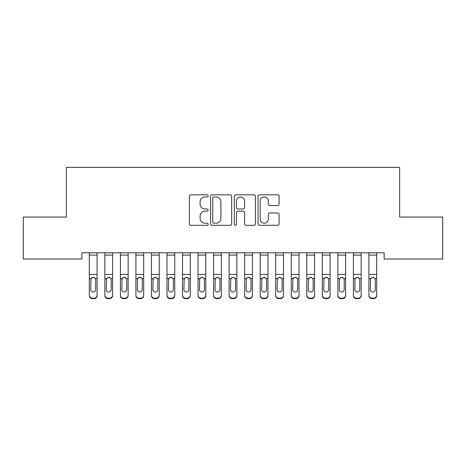 <?xml version="1.0" encoding="UTF-8"?>
<svg xmlns="http://www.w3.org/2000/svg" width="466" height="466" viewBox="0 0 466 466"><rect width="100%" height="100%" fill="white"/><g stroke="black" fill="none" stroke-linecap="round" stroke-linejoin="round"><path stroke-width="0.7" d="M208.145 195.895A1.066 1.066 0 0 0 207.079 194.823L190.879 194.823A1.526 1.526 0 0 0 189.353 196.349L189.353 223.797A1.526 1.526 0 0 0 190.879 225.323L207.079 225.323A1.066 1.066 0 0 0 208.145 224.251A1.066 1.066 0 0 0 207.079 223.185L204.982 223.185A4.881 4.881 0 0 1 200.106 218.304L200.106 216.02A4.881 4.881 0 0 1 204.982 211.139L207.079 211.139A1.066 1.066 0 0 0 208.145 210.073A1.066 1.066 0 0 0 207.079 209.007L204.982 209.007A4.881 4.881 0 0 1 200.106 204.125L200.106 201.842A4.881 4.881 0 0 1 204.982 196.961L207.079 196.961A1.066 1.066 0 0 0 208.145 195.895M277.561 205.576A1.526 1.526 0 0 0 279.082 204.05L279.082 196.349A1.526 1.526 0 0 0 277.561 194.823L259.568 194.823A1.526 1.526 0 0 0 258.042 196.349L258.042 223.797A1.526 1.526 0 0 0 259.568 225.323L277.561 225.323A1.526 1.526 0 0 0 279.082 223.797L279.082 214.494A1.526 1.526 0 0 0 277.561 212.968L269.861 212.968A1.526 1.526 0 0 0 268.334 214.494L268.334 219.107A4.078 4.078 0 0 1 264.257 223.185A4.078 4.078 0 0 1 260.179 219.107L260.179 201.038A4.078 4.078 0 0 1 264.257 196.961A4.078 4.078 0 0 1 268.334 201.038L268.334 204.05A1.526 1.526 0 0 0 269.861 205.576L277.561 205.576M384.141 252.788L81.859 252.788L81.859 259.003L23.3 259.003L23.3 217.063L66.329 217.063L66.329 167.358L399.671 167.358L399.671 217.063L442.7 217.063L442.7 259.003L384.141 259.003L384.141 252.788M231.666 196.349A1.526 1.526 0 0 0 230.14 194.823L212.152 194.823A1.526 1.526 0 0 0 210.626 196.349L210.626 223.797A1.526 1.526 0 0 0 212.152 225.323L230.14 225.323A1.526 1.526 0 0 0 231.666 223.797L231.666 196.349M235.86 194.823L253.848 194.823A1.526 1.526 0 0 1 255.374 196.349L255.374 223.797A1.526 1.526 0 0 1 253.848 225.323L246.153 225.323A1.526 1.526 0 0 1 244.627 223.797L244.627 212.665A1.526 1.526 0 0 0 243.101 211.139L237.992 211.139A1.526 1.526 0 0 0 236.466 212.665L236.466 224.251A1.066 1.066 0 0 1 235.4 225.323A1.066 1.066 0 0 1 234.334 224.251L234.334 196.349A1.526 1.526 0 0 1 235.86 194.823M213.824 196.961A1.066 1.066 0 0 0 212.758 198.027L212.758 222.119A1.066 1.066 0 0 0 213.824 223.185L216.038 223.185A4.881 4.881 0 0 0 220.919 218.304L220.919 201.842A4.881 4.881 0 0 0 216.038 196.961L213.824 196.961M244.627 201.114A4.078 4.078 0 0 0 240.549 197.036A4.078 4.078 0 0 0 236.466 201.114L236.466 207.481A1.526 1.526 0 0 0 237.992 209.007L243.101 209.007A1.526 1.526 0 0 0 244.627 207.481L244.627 201.114M89.315 252.788L89.315 295.112A3.105 3.087 -0 0 0 92.425 298.193L92.425 298.642A3.105 3.087 180 0 1 89.315 295.56L89.315 295.112L89.315 295.56A3.105 3.087 180 0 0 92.425 298.642L93.975 298.642L93.975 298.193A3.105 3.087 -0 0 0 97.085 295.112L97.085 295.56A3.105 3.087 180 0 1 93.975 298.642M97.085 279.017L97.085 295.56M95.687 289.555L95.687 279.716L95.687 289.555A2.487 2.47 180 0 1 93.2 292.025A2.487 2.47 180 0 0 95.687 289.555M90.713 290.003L90.713 289.555A2.487 2.47 180 0 0 93.2 292.025M91.901 277.579L90.713 279.483M94.499 277.579L93.2 277.218L95.408 278.569L95.687 279.716M97.085 252.788L97.085 295.112M92.425 298.193L93.975 298.193M89.315 278.569L90.992 278.569L90.713 289.555M90.992 278.569L93.2 277.218M104.85 279.017L104.85 295.56A3.105 3.087 180 0 0 107.955 298.642L109.51 298.642L109.51 298.193A3.105 3.087 -0 0 0 112.615 295.112L112.615 295.56A3.105 3.087 180 0 1 109.51 298.642M111.217 289.555L111.217 279.716L111.217 289.555A2.487 2.47 180 0 1 108.735 292.025A2.487 2.47 180 0 0 111.217 289.555M106.248 290.003L106.248 289.555A2.487 2.47 180 0 0 108.735 292.025M107.436 277.579L106.248 279.483M110.028 277.579L108.735 277.218L110.943 278.569L111.217 279.716M120.385 279.017L120.385 295.56A3.105 3.087 180 0 0 123.49 298.642L125.045 298.642L125.045 298.193A3.105 3.087 -0 0 0 128.15 295.112L128.15 295.56A3.105 3.087 180 0 1 125.045 298.642M126.752 289.555L126.752 279.716L126.752 289.555A2.487 2.47 180 0 1 124.265 292.025A2.487 2.47 180 0 0 126.752 289.555M121.783 290.003L121.783 289.555A2.487 2.47 180 0 0 124.265 292.025M122.972 277.579L121.783 279.483M125.564 277.579L124.265 277.218L126.478 278.569L126.752 279.716M112.615 252.788L112.615 295.56M107.955 298.193L107.955 298.642A3.105 3.087 180 0 1 104.85 295.56L104.85 295.112A3.105 3.087 -0 0 0 107.955 298.193L109.51 298.193M104.85 252.788L104.85 295.112M104.85 278.569L106.522 278.569L106.248 289.555M106.522 278.569L108.735 277.218M128.15 252.788L128.15 295.56M123.49 298.193L123.49 298.642A3.105 3.087 180 0 1 120.385 295.56L120.385 295.112A3.105 3.087 -0 0 0 123.49 298.193L125.045 298.193M120.385 252.788L120.385 295.112M120.385 278.569L122.057 278.569L121.783 289.555M122.057 278.569L124.265 277.218M135.915 279.017L135.915 295.56A3.105 3.087 180 0 0 139.025 298.642L140.575 298.642L140.575 298.193A3.105 3.087 -0 0 0 143.685 295.112L143.685 295.56A3.105 3.087 180 0 1 140.575 298.642M142.287 289.555L142.287 279.716L142.287 289.555A2.487 2.47 180 0 1 139.8 292.025A2.487 2.47 180 0 0 142.287 289.555M137.313 290.003L137.313 289.555A2.487 2.47 180 0 0 139.8 292.025M138.501 277.579L137.313 279.483M141.099 277.579L139.8 277.218L142.008 278.569L142.287 279.716M151.45 279.017L151.45 295.56A3.105 3.087 180 0 0 154.555 298.642L156.11 298.642L156.11 298.193A3.105 3.087 -0 0 0 159.215 295.112L159.215 295.56A3.105 3.087 180 0 1 156.11 298.642M157.817 289.555L157.817 279.716L157.817 289.555A2.487 2.47 180 0 1 155.335 292.025A2.487 2.47 180 0 0 157.817 289.555M152.848 290.003L152.848 289.555A2.487 2.47 180 0 0 155.335 292.025M154.036 277.579L152.848 279.483M156.628 277.579L155.335 277.218L157.543 278.569L157.817 279.716M143.685 252.788L143.685 295.56M139.025 298.193L139.025 298.642A3.105 3.087 180 0 1 135.915 295.56L135.915 295.112A3.105 3.087 -0 0 0 139.025 298.193L140.575 298.193M135.915 252.788L135.915 295.112M135.915 278.569L137.592 278.569L137.313 289.555M137.592 278.569L139.8 277.218M159.215 252.788L159.215 295.56M154.555 298.193L154.555 298.642A3.105 3.087 180 0 1 151.45 295.56L151.45 295.112A3.105 3.087 -0 0 0 154.555 298.193L156.11 298.193M151.45 252.788L151.45 295.112M151.45 278.569L153.122 278.569L152.848 289.555M153.122 278.569L155.335 277.218M166.985 279.017L166.985 295.56A3.105 3.087 180 0 0 170.09 298.642L171.645 298.642L171.645 298.193A3.105 3.087 -0 0 0 174.75 295.112L174.75 295.56A3.105 3.087 180 0 1 171.645 298.642M173.352 289.555L173.352 279.716L173.352 289.555A2.487 2.47 180 0 1 170.865 292.025A2.487 2.47 180 0 0 173.352 289.555M168.383 290.003L168.383 289.555A2.487 2.47 180 0 0 170.865 292.025M169.572 277.579L168.383 279.483M172.164 277.579L170.865 277.218L173.078 278.569L173.352 279.716M174.75 252.788L174.75 295.56M170.09 298.193L170.09 298.642A3.105 3.087 180 0 1 166.985 295.56L166.985 295.112A3.105 3.087 -0 0 0 170.09 298.193L171.645 298.193M166.985 252.788L166.985 295.112M166.985 278.569L168.657 278.569L168.383 289.555M168.657 278.569L170.865 277.218M182.515 279.017L182.515 295.56A3.105 3.087 180 0 0 185.625 298.642L187.175 298.642L187.175 298.193A3.105 3.087 -0 0 0 190.285 295.112L190.285 295.56A3.105 3.087 180 0 1 187.175 298.642M188.887 289.555L188.887 279.716L188.887 289.555A2.487 2.47 180 0 1 186.4 292.025A2.487 2.47 180 0 0 188.887 289.555M183.913 290.003L183.913 289.555A2.487 2.47 180 0 0 186.4 292.025M185.101 277.579L183.913 279.483M187.699 277.579L186.4 277.218L188.608 278.569L188.887 279.716M190.285 252.788L190.285 295.56M185.625 298.193L185.625 298.642A3.105 3.087 180 0 1 182.515 295.56L182.515 295.112A3.105 3.087 -0 0 0 185.625 298.193L187.175 298.193M182.515 252.788L182.515 295.112M182.515 278.569L184.192 278.569L183.913 289.555M184.192 278.569L186.4 277.218M198.05 279.017L198.05 295.56A3.105 3.087 180 0 0 201.155 298.642L202.71 298.642L202.71 298.193A3.105 3.087 -0 0 0 205.815 295.112L205.815 295.56A3.105 3.087 180 0 1 202.71 298.642M204.417 289.555L204.417 279.716L204.417 289.555A2.487 2.47 180 0 1 201.935 292.025A2.487 2.47 180 0 0 204.417 289.555M199.448 290.003L199.448 289.555A2.487 2.47 180 0 0 201.935 292.025M200.636 277.579L199.448 279.483M203.228 277.579L201.935 277.218L204.143 278.569L204.417 279.716M205.815 252.788L205.815 295.56M201.155 298.193L201.155 298.642A3.105 3.087 180 0 1 198.05 295.56L198.05 295.112A3.105 3.087 -0 0 0 201.155 298.193L202.71 298.193M198.05 252.788L198.05 295.112M198.05 278.569L199.722 278.569L199.448 289.555M199.722 278.569L201.935 277.218M213.585 279.017L213.585 295.56A3.105 3.087 180 0 0 216.69 298.642L218.245 298.642L218.245 298.193A3.105 3.087 -0 0 0 221.35 295.112L221.35 295.56A3.105 3.087 180 0 1 218.245 298.642M219.952 289.555L219.952 279.716L219.952 289.555A2.487 2.47 180 0 1 217.465 292.025A2.487 2.47 180 0 0 219.952 289.555M214.983 290.003L214.983 289.555A2.487 2.47 180 0 0 217.465 292.025M216.172 277.579L214.983 279.483M218.764 277.579L217.465 277.218L219.678 278.569L219.952 279.716M221.35 252.788L221.35 295.56M216.69 298.193L216.69 298.642A3.105 3.087 180 0 1 213.585 295.56L213.585 295.112A3.105 3.087 -0 0 0 216.69 298.193L218.245 298.193M213.585 252.788L213.585 295.112M213.585 278.569L215.257 278.569L214.983 289.555M215.257 278.569L217.465 277.218M229.115 279.017L229.115 295.56A3.105 3.087 180 0 0 232.225 298.642L233.775 298.642L233.775 298.193A3.105 3.087 -0 0 0 236.885 295.112L236.885 295.56A3.105 3.087 180 0 1 233.775 298.642M235.487 289.555L235.487 279.716L235.487 289.555A2.487 2.47 180 0 1 233 292.025A2.487 2.47 180 0 0 235.487 289.555M230.513 290.003L230.513 289.555A2.487 2.47 180 0 0 233 292.025M231.701 277.579L230.513 279.483M234.299 277.579L233 277.218L235.208 278.569L235.487 279.716M236.885 252.788L236.885 295.56M232.225 298.193L232.225 298.642A3.105 3.087 180 0 1 229.115 295.56L229.115 295.112A3.105 3.087 -0 0 0 232.225 298.193L233.775 298.193M229.115 252.788L229.115 295.112M229.115 278.569L230.792 278.569L230.513 289.555M230.792 278.569L233 277.218M244.65 279.017L244.65 295.56A3.105 3.087 180 0 0 247.755 298.642L249.31 298.642L249.31 298.193A3.105 3.087 -0 0 0 252.415 295.112L252.415 295.56A3.105 3.087 180 0 1 249.31 298.642M251.017 289.555L251.017 279.716L251.017 289.555A2.487 2.47 180 0 1 248.535 292.025A2.487 2.47 180 0 0 251.017 289.555M246.048 290.003L246.048 289.555A2.487 2.47 180 0 0 248.535 292.025M247.236 277.579L246.048 279.483M249.828 277.579L248.535 277.218L250.743 278.569L251.017 279.716M252.415 252.788L252.415 295.56M247.755 298.193L247.755 298.642A3.105 3.087 180 0 1 244.65 295.56L244.65 295.112A3.105 3.087 -0 0 0 247.755 298.193L249.31 298.193M244.65 252.788L244.65 295.112M244.65 278.569L246.322 278.569L246.048 289.555M246.322 278.569L248.535 277.218M260.185 279.017L260.185 295.56A3.105 3.087 180 0 0 263.29 298.642L264.845 298.642L264.845 298.193A3.105 3.087 -0 0 0 267.95 295.112L267.95 295.56A3.105 3.087 180 0 1 264.845 298.642M266.552 289.555L266.552 279.716L266.552 289.555A2.487 2.47 180 0 1 264.065 292.025A2.487 2.47 180 0 0 266.552 289.555M261.583 290.003L261.583 289.555A2.487 2.47 180 0 0 264.065 292.025M262.772 277.579L261.583 279.483M265.364 277.579L264.065 277.218L266.278 278.569L266.552 279.716M267.95 252.788L267.95 295.56M263.29 298.193L263.29 298.642A3.105 3.087 180 0 1 260.185 295.56L260.185 295.112A3.105 3.087 -0 0 0 263.29 298.193L264.845 298.193M260.185 252.788L260.185 295.112M260.185 278.569L261.857 278.569L261.583 289.555M261.857 278.569L264.065 277.218M275.715 279.017L275.715 295.56A3.105 3.087 180 0 0 278.825 298.642L280.375 298.642L280.375 298.193A3.105 3.087 -0 0 0 283.485 295.112L283.485 295.56A3.105 3.087 180 0 1 280.375 298.642M282.087 289.555L282.087 279.716L282.087 289.555A2.487 2.47 180 0 1 279.6 292.025A2.487 2.47 180 0 0 282.087 289.555M277.113 290.003L277.113 289.555A2.487 2.47 180 0 0 279.6 292.025M278.301 277.579L277.113 279.483M280.899 277.579L279.6 277.218L281.808 278.569L282.087 279.716M283.485 252.788L283.485 295.56M278.825 298.193L278.825 298.642A3.105 3.087 180 0 1 275.715 295.56L275.715 295.112A3.105 3.087 -0 0 0 278.825 298.193L280.375 298.193M275.715 252.788L275.715 295.112M275.715 278.569L277.392 278.569L277.113 289.555M277.392 278.569L279.6 277.218M291.25 279.017L291.25 295.56A3.105 3.087 180 0 0 294.355 298.642L295.91 298.642L295.91 298.193A3.105 3.087 -0 0 0 299.015 295.112L299.015 295.56A3.105 3.087 180 0 1 295.91 298.642M297.617 289.555L297.617 279.716L297.617 289.555A2.487 2.47 180 0 1 295.135 292.025A2.487 2.47 180 0 0 297.617 289.555M292.648 290.003L292.648 289.555A2.487 2.47 180 0 0 295.135 292.025M293.836 277.579L292.648 279.483M296.428 277.579L295.135 277.218L297.343 278.569L297.617 279.716M299.015 252.788L299.015 295.56M294.355 298.193L294.355 298.642A3.105 3.087 180 0 1 291.25 295.56L291.25 295.112A3.105 3.087 -0 0 0 294.355 298.193L295.91 298.193M291.25 252.788L291.25 295.112M291.25 278.569L292.922 278.569L292.648 289.555M292.922 278.569L295.135 277.218M306.785 279.017L306.785 295.56A3.105 3.087 180 0 0 309.89 298.642L311.445 298.642L311.445 298.193A3.105 3.087 -0 0 0 314.55 295.112L314.55 295.56A3.105 3.087 180 0 1 311.445 298.642M313.152 289.555L313.152 279.716L313.152 289.555A2.487 2.47 180 0 1 310.665 292.025A2.487 2.47 180 0 0 313.152 289.555M308.183 290.003L308.183 289.555A2.487 2.47 180 0 0 310.665 292.025M309.372 277.579L308.183 279.483M311.964 277.579L310.665 277.218L312.878 278.569L313.152 279.716M314.55 252.788L314.55 295.56M309.89 298.193L309.89 298.642A3.105 3.087 180 0 1 306.785 295.56L306.785 295.112A3.105 3.087 -0 0 0 309.89 298.193L311.445 298.193M306.785 252.788L306.785 295.112M306.785 278.569L308.457 278.569L308.183 289.555M308.457 278.569L310.665 277.218M322.315 279.017L322.315 295.56A3.105 3.087 180 0 0 325.425 298.642L326.975 298.642L326.975 298.193A3.105 3.087 -0 0 0 330.085 295.112L330.085 295.56A3.105 3.087 180 0 1 326.975 298.642M328.687 289.555L328.687 279.716L328.687 289.555A2.487 2.47 180 0 1 326.2 292.025A2.487 2.47 180 0 0 328.687 289.555M323.713 290.003L323.713 289.555A2.487 2.47 180 0 0 326.2 292.025M324.901 277.579L323.713 279.483M327.499 277.579L326.2 277.218L328.408 278.569L328.687 279.716M330.085 252.788L330.085 295.56M325.425 298.193L325.425 298.642A3.105 3.087 180 0 1 322.315 295.56L322.315 295.112A3.105 3.087 -0 0 0 325.425 298.193L326.975 298.193M322.315 252.788L322.315 295.112M322.315 278.569L323.992 278.569L323.713 289.555M323.992 278.569L326.2 277.218M337.85 279.017L337.85 295.56A3.105 3.087 180 0 0 340.955 298.642L342.51 298.642L342.51 298.193A3.105 3.087 -0 0 0 345.615 295.112L345.615 295.56A3.105 3.087 180 0 1 342.51 298.642M344.217 289.555L344.217 279.716L344.217 289.555A2.487 2.47 180 0 1 341.735 292.025A2.487 2.47 180 0 0 344.217 289.555M339.248 290.003L339.248 289.555A2.487 2.47 180 0 0 341.735 292.025M340.436 277.579L339.248 279.483M343.028 277.579L341.735 277.218L343.943 278.569L344.217 279.716M345.615 252.788L345.615 295.56M340.955 298.193L340.955 298.642A3.105 3.087 180 0 1 337.85 295.56L337.85 295.112A3.105 3.087 -0 0 0 340.955 298.193L342.51 298.193M337.85 252.788L337.85 295.112M337.85 278.569L339.522 278.569L339.248 289.555M339.522 278.569L341.735 277.218M353.385 279.017L353.385 295.56A3.105 3.087 180 0 0 356.49 298.642L358.045 298.642L358.045 298.193A3.105 3.087 -0 0 0 361.15 295.112L361.15 295.56A3.105 3.087 180 0 1 358.045 298.642M359.752 289.555L359.752 279.716L359.752 289.555A2.487 2.47 180 0 1 357.265 292.025A2.487 2.47 180 0 0 359.752 289.555M354.783 290.003L354.783 289.555A2.487 2.47 180 0 0 357.265 292.025M355.972 277.579L354.783 279.483M358.564 277.579L357.265 277.218L359.478 278.569L359.752 279.716M361.15 252.788L361.15 295.56M356.49 298.193L356.49 298.642A3.105 3.087 180 0 1 353.385 295.56L353.385 295.112A3.105 3.087 -0 0 0 356.49 298.193L358.045 298.193M353.385 252.788L353.385 295.112M353.385 278.569L355.057 278.569L354.783 289.555M355.057 278.569L357.265 277.218M368.915 279.017L368.915 295.56A3.105 3.087 180 0 0 372.025 298.642L373.575 298.642L373.575 298.193A3.105 3.087 -0 0 0 376.685 295.112L376.685 295.56A3.105 3.087 180 0 1 373.575 298.642M375.287 289.555L375.287 279.716L375.287 289.555A2.487 2.47 180 0 1 372.8 292.025A2.487 2.47 180 0 0 375.287 289.555M370.313 290.003L370.313 289.555A2.487 2.47 180 0 0 372.8 292.025M371.501 277.579L370.313 279.483M374.099 277.579L372.8 277.218L375.008 278.569L375.287 279.716M376.685 252.788L376.685 295.56M372.025 298.193L372.025 298.642A3.105 3.087 180 0 1 368.915 295.56L368.915 295.112A3.105 3.087 -0 0 0 372.025 298.193L373.575 298.193M368.915 252.788L368.915 295.112M368.915 278.569L370.592 278.569L370.313 289.555M370.592 278.569L372.8 277.218M89.315 252.822L97.085 252.822M95.408 278.569L97.085 278.569M89.315 274.427L97.085 274.427M89.315 255.088L97.085 255.088M104.85 252.822L112.615 252.822M110.943 278.569L112.615 278.569M104.85 274.427L112.615 274.427M104.85 255.088L112.615 255.088M120.385 252.822L128.15 252.822M126.478 278.569L128.15 278.569M120.385 274.427L128.15 274.427M120.385 255.088L128.15 255.088M135.915 252.822L143.685 252.822M142.008 278.569L143.685 278.569M135.915 274.427L143.685 274.427M135.915 255.088L143.685 255.088M151.45 252.822L159.215 252.822M157.543 278.569L159.215 278.569M151.45 274.427L159.215 274.427M151.45 255.088L159.215 255.088M166.985 252.822L174.75 252.822M173.078 278.569L174.75 278.569M166.985 274.427L174.75 274.427M166.985 255.088L174.75 255.088M182.515 252.822L190.285 252.822M188.608 278.569L190.285 278.569M182.515 274.427L190.285 274.427M182.515 255.088L190.285 255.088M198.05 252.822L205.815 252.822M204.143 278.569L205.815 278.569M198.05 274.427L205.815 274.427M198.05 255.088L205.815 255.088M213.585 252.822L221.35 252.822M219.678 278.569L221.35 278.569M213.585 274.427L221.35 274.427M213.585 255.088L221.35 255.088M229.115 252.822L236.885 252.822M235.208 278.569L236.885 278.569M229.115 274.427L236.885 274.427M229.115 255.088L236.885 255.088M244.65 252.822L252.415 252.822M250.743 278.569L252.415 278.569M244.65 274.427L252.415 274.427M244.65 255.088L252.415 255.088M260.185 252.822L267.95 252.822M266.278 278.569L267.95 278.569M260.185 274.427L267.95 274.427M260.185 255.088L267.95 255.088M275.715 252.822L283.485 252.822M281.808 278.569L283.485 278.569M275.715 274.427L283.485 274.427M275.715 255.088L283.485 255.088M291.25 252.822L299.015 252.822M297.343 278.569L299.015 278.569M291.25 274.427L299.015 274.427M291.25 255.088L299.015 255.088M306.785 252.822L314.55 252.822M312.878 278.569L314.55 278.569M306.785 274.427L314.55 274.427M306.785 255.088L314.55 255.088M322.315 252.822L330.085 252.822M328.408 278.569L330.085 278.569M322.315 274.427L330.085 274.427M322.315 255.088L330.085 255.088M337.85 252.822L345.615 252.822M343.943 278.569L345.615 278.569M337.85 274.427L345.615 274.427M337.85 255.088L345.615 255.088M353.385 252.822L361.15 252.822M359.478 278.569L361.15 278.569M353.385 274.427L361.15 274.427M353.385 255.088L361.15 255.088M368.915 252.822L376.685 252.822M375.008 278.569L376.685 278.569M368.915 274.427L376.685 274.427M368.915 255.088L376.685 255.088"/></g></svg>
